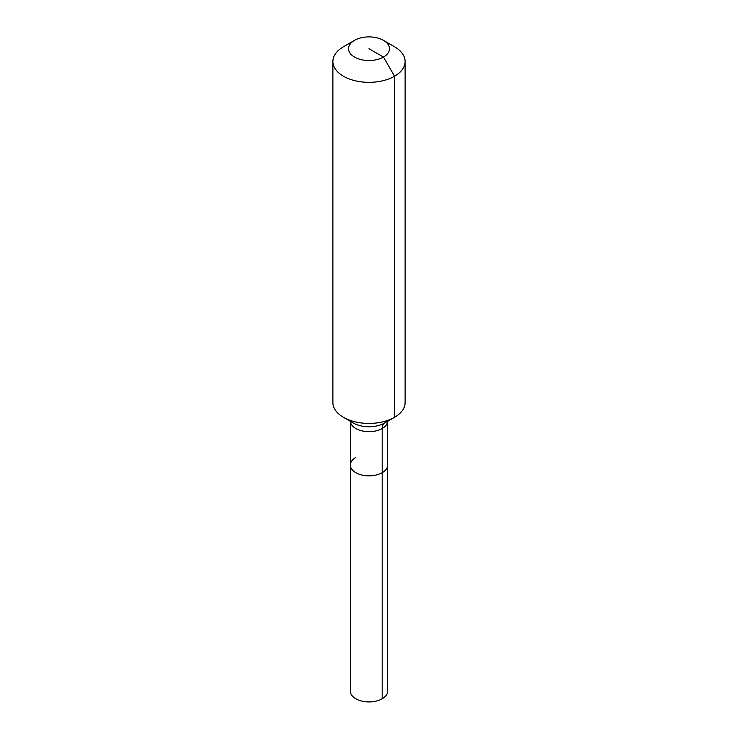 <?xml version="1.0" encoding="UTF-8"?>
<svg xmlns="http://www.w3.org/2000/svg" width="738" height="738" viewBox="0 0 738 738"><rect width="100%" height="100%" fill="white"/><g stroke="black" fill="none" stroke-linecap="round" stroke-linejoin="round"><path stroke-width="1.11" d="M387.662 421.287L387.662 691.146A18.662 10.775 180 0 1 382.192 698.766A18.662 10.775 180 0 1 361.86 701.1A18.662 10.775 180 0 1 350.338 691.146L350.338 465.069A18.662 10.775 180 0 1 355.808 457.449M383.474 40.359A20.461 11.817 180 0 1 383.474 57.075A20.461 11.817 180 0 1 354.526 57.075A20.461 11.817 180 0 1 354.526 40.359A20.461 11.817 180 0 1 383.474 40.359L394.535 46.752A36.116 20.849 180 0 1 405.116 61.494L405.116 402.579A36.116 20.849 180 0 1 394.535 417.321L384.692 423.003A12.039 6.946 -120 0 0 382.192 428.52L382.192 472.689A18.662 10.775 180 0 0 387.662 465.069A18.662 10.775 180 0 1 382.192 472.689A18.662 10.775 180 0 1 361.86 475.023A18.662 10.775 180 0 1 350.338 465.069A18.662 10.775 180 0 0 361.86 475.023A18.662 10.775 180 0 0 382.192 472.689L382.192 698.766M354.526 40.359L343.465 46.752L354.526 40.359M405.116 61.494A36.116 20.849 180 0 1 394.535 76.235A36.116 20.849 180 0 1 355.181 80.756A36.116 20.849 180 0 1 332.884 61.494A36.116 20.849 180 0 1 343.465 46.752L343.465 46.752M369 48.717L383.474 57.075L394.535 76.235L394.535 417.321A36.116 20.849 180 0 1 343.465 417.321A36.116 20.849 180 0 1 332.884 402.579L332.884 61.494M387.736 420.411L384.692 423.003L394.535 417.321L384.692 423.003A22.186 12.804 180 0 1 353.308 423.003L343.465 417.321M387.644 421.297A18.662 10.775 180 0 1 382.192 428.52A18.662 10.775 180 0 1 355.808 428.52A18.662 10.775 180 0 1 350.356 421.297M350.338 421.287L350.338 465.069"/></g></svg>
